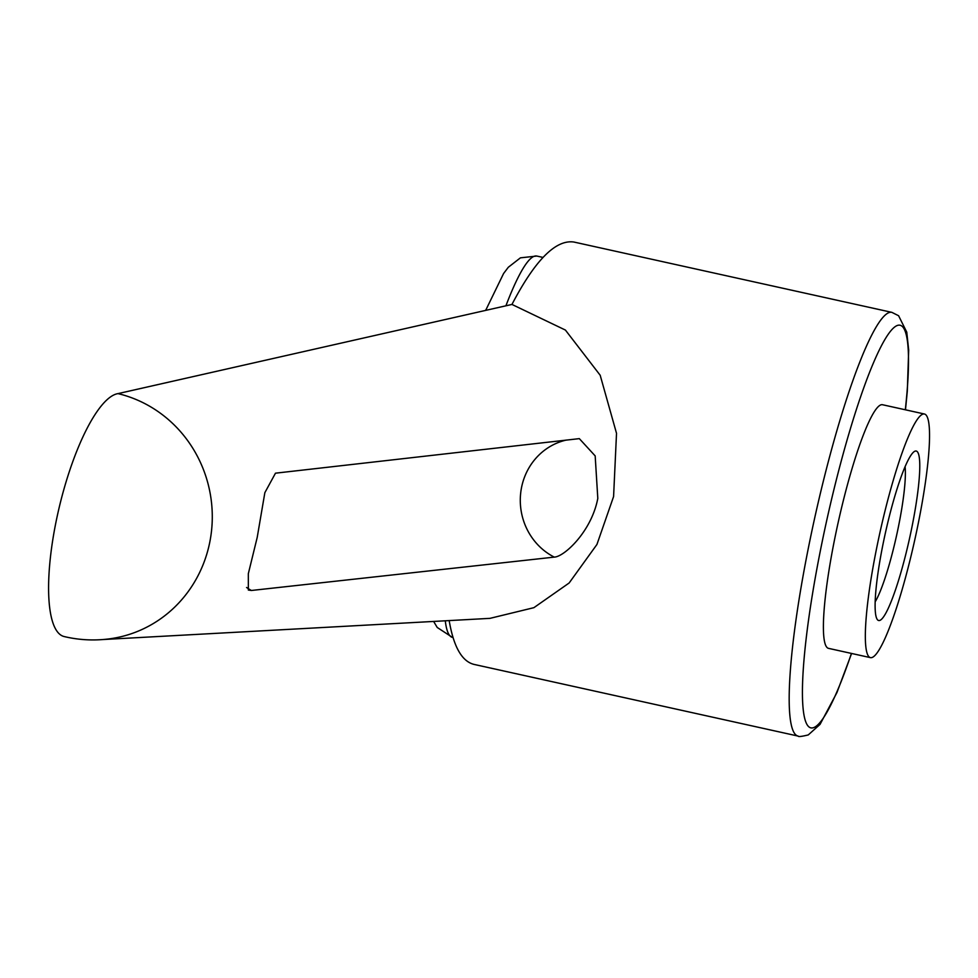 <?xml version="1.0" encoding="UTF-8"?>
<svg xmlns="http://www.w3.org/2000/svg" width="978" height="978" viewBox="0 0 978 978"><rect width="100%" height="100%" fill="white"/><g stroke="black" fill="none" stroke-linecap="round" stroke-linejoin="round"><path stroke-width="1.47" d="M209.647 542.839A124.768 119.12 81.8 0 1 110.807 638.658A124.768 124.768 0 0 1 64.242 636.568A124.768 34.719 103.4 0 1 57.739 513.792A124.768 34.719 103.4 0 1 117.996 393.621A124.768 119.12 81.8 0 1 209.647 542.839M103.13 639.526L489.99 618.353L533.902 607.668L569.147 582.986L596.935 544.465L613.585 496.579L616.519 433.315L600.186 375.259L565.406 330.063L511.959 304.439L117.996 393.621M246.578 587.485A62.384 59.083 -96.5 0 0 251.395 590.48L248.339 590.04L248.326 573.695L257.214 537.387L264.855 492.667L275.478 473.181L579.318 438.633L595.174 455.895L597.803 498.389C591.604 531.372 564.282 556.824 554.269 557.118A62.384 59.083 83.5 0 1 520.626 493.597A62.384 59.083 83.5 0 1 566.213 440.088M251.395 590.48L554.269 557.118M851.593 653.463L836.899 692.644L820.041 724.392L808.256 734.93C801.618 736.544 798.244 736.923 798.158 736.092A216.982 30.966 -77.5 0 1 809.992 540.015A216.982 30.966 -77.5 0 1 888.403 312.838A216.982 30.966 -77.5 0 1 891.875 312.361L573.927 242.043C555.749 239.365 535.088 260.16 511.959 304.439M917.584 526.739A124.768 17.812 102.5 0 0 924.381 414A124.768 17.812 102.5 0 0 877.303 544.893A124.768 17.812 102.5 0 0 870.493 657.644A124.768 17.812 102.5 0 0 917.584 526.739M870.493 657.644L828.562 648.365A124.768 17.812 -77.5 0 1 835.359 535.626A124.768 17.812 -77.5 0 1 882.449 404.721L924.381 414M505.907 305.808A195.282 27.873 -77.5 0 1 533.682 256.481A195.282 27.873 -77.5 0 1 536.8 256.053L520.43 257.837L508.315 267.263L503.597 273.498L485.663 310.393A178.045 25.404 -77.5 0 1 485.993 309.549M905.078 466.64A75.049 10.709 -77.5 0 1 898.207 527.839A75.049 10.709 -77.5 0 1 875.2 601.763M911.447 529.501A86.797 12.384 -77.5 0 1 877.144 619.294A86.797 12.384 -77.5 0 1 883.427 542.13A86.797 12.384 -77.5 0 1 914.247 451.567A86.797 12.384 -77.5 0 1 911.447 529.501M449.171 620.59C453.621 646.764 461.897 661.36 473.975 664.392L798.158 736.092M453.022 637.534L452.459 637.411A195.282 27.873 -77.5 0 1 445.283 620.798M905.31 409.77A206.138 29.413 102.5 0 0 896.716 325.723A206.138 29.413 102.5 0 0 822.217 541.543A206.138 29.413 102.5 0 0 814.283 727.351A206.138 29.413 102.5 0 0 851.422 653.426M452.459 637.411L437.215 627.46L433.633 621.433M905.481 409.819L907.303 391.261L908.684 350.087L906.765 332.141L898.599 315.735L891.875 312.361M542.986 257.422L536.8 256.053"/></g></svg>
